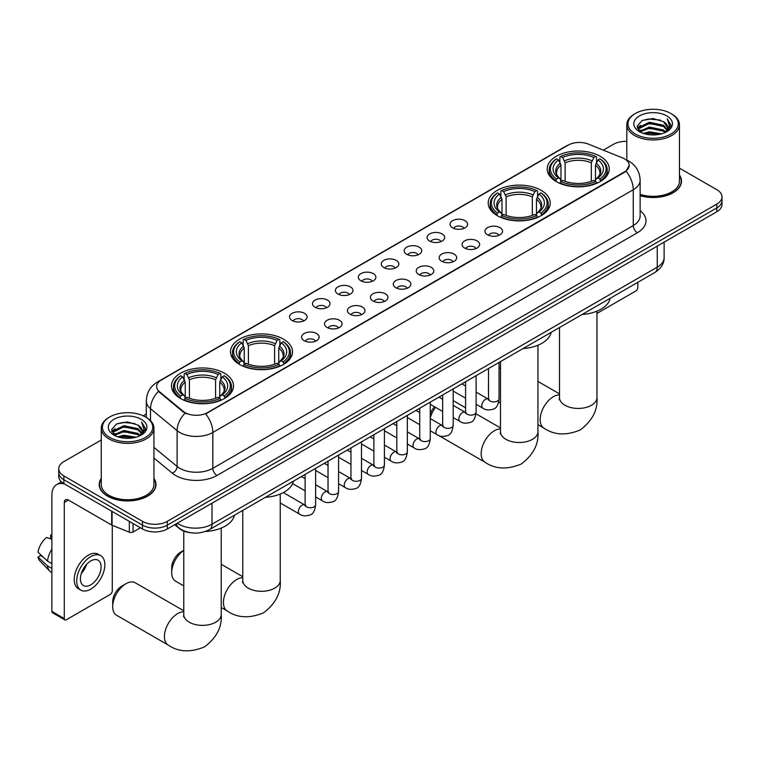 <?xml version="1.0" encoding="UTF-8"?>
<svg xmlns="http://www.w3.org/2000/svg" width="760" height="760" viewBox="0 0 760 760"><rect width="100%" height="100%" fill="white"/><g stroke="black" fill="none" stroke-linecap="round" stroke-linejoin="round"><path stroke-width="1.14" d="M541.158 190.342A31.017 17.907 0 0 0 507.357 186.466A31.017 17.907 0 0 0 488.205 203.005A31.017 17.907 0 0 0 497.287 215.669A31.017 17.907 0 0 0 531.088 219.554A31.017 17.907 0 0 0 550.24 203.005A31.017 17.907 0 0 0 541.158 190.342M283.433 339.14A31.017 17.907 0 0 0 249.631 335.255A31.017 17.907 0 0 0 230.489 351.804A31.017 17.907 0 0 0 239.571 364.458A31.017 17.907 0 0 0 273.372 368.344A31.017 17.907 0 0 0 292.524 351.804A31.017 17.907 0 0 0 283.433 339.14M224.428 373.207A31.017 17.907 0 0 0 190.627 369.322A31.017 17.907 0 0 0 171.475 385.871A31.017 17.907 0 0 0 180.566 398.534A31.017 17.907 0 0 0 214.368 402.41A31.017 17.907 0 0 0 233.51 385.871A31.017 17.907 0 0 0 224.428 373.207M600.163 156.275A31.017 17.907 0 0 0 566.361 152.399A31.017 17.907 0 0 0 547.219 168.939A31.017 17.907 0 0 0 556.301 181.602A31.017 17.907 0 0 0 590.102 185.487A31.017 17.907 0 0 0 609.244 168.939A31.017 17.907 0 0 0 600.163 156.275M452.599 227.857A8.778 5.063 180 0 1 450.86 226.423A8.778 5.063 180 0 1 453.767 220.124A8.778 5.063 180 0 1 465.015 220.685A8.778 5.063 180 0 1 466.754 226.423A8.778 5.063 180 0 1 452.599 227.857M463.942 228.38A5.263 3.04 0 0 0 462.536 226.898A5.263 3.04 0 0 0 457.339 226.129A5.263 3.04 0 0 0 453.673 228.38M429.675 241.091A8.778 5.063 180 0 1 427.937 239.656A8.778 5.063 180 0 1 430.844 233.358A8.778 5.063 180 0 1 442.092 233.918A8.778 5.063 180 0 1 443.83 239.656A8.778 5.063 180 0 1 429.675 241.091M441.019 241.613A5.263 3.04 0 0 0 439.603 240.131A5.263 3.04 0 0 0 434.416 239.362A5.263 3.04 0 0 0 430.749 241.613M406.752 254.324A8.778 5.063 180 0 1 405.004 252.89A8.778 5.063 180 0 1 407.92 246.591A8.778 5.063 180 0 1 419.168 247.161A8.778 5.063 180 0 1 420.907 252.89A8.778 5.063 180 0 1 406.752 254.324M418.095 254.847A5.263 3.04 0 0 0 416.68 253.365A5.263 3.04 0 0 0 411.492 252.595A5.263 3.04 0 0 0 407.816 254.847M383.828 267.558A8.778 5.063 180 0 1 382.08 266.123A8.778 5.063 180 0 1 384.987 259.825A8.778 5.063 180 0 1 396.235 260.395A8.778 5.063 180 0 1 397.983 266.123A8.778 5.063 180 0 1 383.828 267.558M395.171 268.09A5.263 3.04 0 0 0 393.756 266.608A5.263 3.04 0 0 0 388.569 265.838A5.263 3.04 0 0 0 384.892 268.09M360.905 280.801A8.778 5.063 180 0 1 359.157 279.366A8.778 5.063 180 0 1 362.064 273.068A8.778 5.063 180 0 1 373.312 273.628A8.778 5.063 180 0 1 375.06 279.366A8.778 5.063 180 0 1 360.905 280.801M372.248 281.323A5.263 3.04 0 0 0 370.832 279.841A5.263 3.04 0 0 0 365.645 279.072A5.263 3.04 0 0 0 361.969 281.323M337.972 294.034A8.778 5.063 180 0 1 336.233 292.6A8.778 5.063 180 0 1 339.14 286.301A8.778 5.063 180 0 1 350.388 286.862A8.778 5.063 180 0 1 352.127 292.6A8.778 5.063 180 0 1 337.972 294.034M349.324 294.557A5.263 3.04 0 0 0 347.909 293.075A5.263 3.04 0 0 0 342.722 292.305A5.263 3.04 0 0 0 339.045 294.557M315.048 307.268A8.778 5.063 180 0 1 313.31 305.834A8.778 5.063 180 0 1 316.217 299.535A8.778 5.063 180 0 1 327.465 300.105A8.778 5.063 180 0 1 329.203 305.834A8.778 5.063 180 0 1 315.048 307.268M326.391 307.791A5.263 3.04 0 0 0 324.985 306.308A5.263 3.04 0 0 0 319.789 305.539A5.263 3.04 0 0 0 316.122 307.791M292.125 320.501A8.778 5.063 180 0 1 290.387 319.067A8.778 5.063 180 0 1 293.293 312.769A8.778 5.063 180 0 1 304.541 313.338A8.778 5.063 180 0 1 306.28 319.067A8.778 5.063 180 0 1 292.125 320.501M303.468 321.034A5.263 3.04 0 0 0 302.052 319.551A5.263 3.04 0 0 0 296.865 318.772A5.263 3.04 0 0 0 293.198 321.034M487.568 234.802A8.778 5.063 180 0 1 485.82 233.377A8.778 5.063 180 0 1 488.737 227.069A8.778 5.063 180 0 1 499.985 227.639A8.778 5.063 180 0 1 501.723 233.377A8.778 5.063 180 0 1 487.568 234.802M498.911 235.334A5.263 3.04 0 0 0 497.496 233.852A5.263 3.04 0 0 0 492.309 233.082A5.263 3.04 0 0 0 488.632 235.334M464.645 248.045A8.778 5.063 180 0 1 462.897 246.61A8.778 5.063 180 0 1 465.804 240.312A8.778 5.063 180 0 1 477.052 240.873A8.778 5.063 180 0 1 478.8 246.61A8.778 5.063 180 0 1 464.645 248.045M475.988 248.567A5.263 3.04 0 0 0 474.572 247.085A5.263 3.04 0 0 0 469.385 246.316A5.263 3.04 0 0 0 465.709 248.567M441.721 261.278A8.778 5.063 180 0 1 439.974 259.844A8.778 5.063 180 0 1 442.88 253.545A8.778 5.063 180 0 1 454.128 254.106A8.778 5.063 180 0 1 455.876 259.844A8.778 5.063 180 0 1 441.721 261.278M453.065 261.801A5.263 3.04 0 0 0 451.649 260.319A5.263 3.04 0 0 0 446.462 259.549A5.263 3.04 0 0 0 442.785 261.801M418.788 274.512A8.778 5.063 180 0 1 417.05 273.077A8.778 5.063 180 0 1 419.957 266.779A8.778 5.063 180 0 1 431.205 267.349A8.778 5.063 180 0 1 432.943 273.077A8.778 5.063 180 0 1 418.788 274.512M430.141 275.034A5.263 3.04 0 0 0 428.726 273.562A5.263 3.04 0 0 0 423.538 272.783A5.263 3.04 0 0 0 419.862 275.034M395.865 287.745A8.778 5.063 180 0 1 394.126 286.311A8.778 5.063 180 0 1 397.034 280.012A8.778 5.063 180 0 1 408.281 280.582A8.778 5.063 180 0 1 410.02 286.311A8.778 5.063 180 0 1 395.865 287.745M407.208 288.277A5.263 3.04 0 0 0 405.802 286.795A5.263 3.04 0 0 0 400.606 286.026A5.263 3.04 0 0 0 396.938 288.277M372.941 300.988A8.778 5.063 180 0 1 371.203 299.554A8.778 5.063 180 0 1 374.11 293.255A8.778 5.063 180 0 1 385.358 293.816A8.778 5.063 180 0 1 387.096 299.554A8.778 5.063 180 0 1 372.941 300.988M384.284 301.511A5.263 3.04 0 0 0 382.869 300.029A5.263 3.04 0 0 0 377.682 299.26A5.263 3.04 0 0 0 374.015 301.511M350.018 314.222A8.778 5.063 180 0 1 348.279 312.787A8.778 5.063 180 0 1 351.187 306.489A8.778 5.063 180 0 1 362.434 307.049A8.778 5.063 180 0 1 364.173 312.787A8.778 5.063 180 0 1 350.018 314.222M361.361 314.744A5.263 3.04 0 0 0 359.945 313.262A5.263 3.04 0 0 0 354.758 312.493A5.263 3.04 0 0 0 351.082 314.744M327.094 327.455A8.778 5.063 180 0 1 325.346 326.021A8.778 5.063 180 0 1 328.253 319.722A8.778 5.063 180 0 1 339.511 320.292A8.778 5.063 180 0 1 341.249 326.021A8.778 5.063 180 0 1 327.094 327.455M338.438 327.978A5.263 3.04 0 0 0 337.022 326.496A5.263 3.04 0 0 0 331.835 325.726A5.263 3.04 0 0 0 328.159 327.978M304.171 340.689A8.778 5.063 180 0 1 302.423 339.255A8.778 5.063 180 0 1 305.33 332.956A8.778 5.063 180 0 1 316.578 333.526A8.778 5.063 180 0 1 318.326 339.255A8.778 5.063 180 0 1 304.171 340.689M315.514 341.221A5.263 3.04 0 0 0 314.099 339.739A5.263 3.04 0 0 0 308.911 338.969A5.263 3.04 0 0 0 305.235 341.221M622.468 157.88A15.798 9.12 180 0 1 624.577 158.906A15.798 9.12 180 0 1 629.204 165.357A15.798 9.12 180 0 1 624.577 171.807L207.461 412.623A15.798 9.12 180 0 1 183.34 411.407L159.486 391.733A15.798 9.12 180 0 1 156.626 386.507A15.798 9.12 180 0 1 161.253 380.057L568.157 145.132A15.798 9.12 180 0 1 588.392 144.105L622.468 157.88M190.532 532.722A17.556 10.136 180 0 1 179.427 528.58L174.733 524.704M101.26 478.43A28.386 16.387 0 0 0 99.209 484.538A28.386 16.387 0 0 0 107.53 496.128A28.386 16.387 0 0 0 138.453 499.681A28.386 16.387 0 0 0 155.98 484.538A28.386 16.387 0 0 0 153.928 478.43M629.204 165.357L626.107 171.161L624.577 172.273L205.684 413.896A20.482 11.827 60 0 1 212.838 432.459A23.408 13.518 180 0 1 179.74 432.459A23.408 13.518 180 0 1 177.108 430.654L150.527 408.728A23.408 13.518 180 0 1 146.291 400.976L146.291 417.449M101.26 440.012L63.868 461.605A17.556 10.136 0 0 0 58.729 468.768L58.729 476.416A17.556 10.136 0 0 0 63.868 483.588L142.49 528.979L142.49 525.15A17.556 10.136 0 0 0 167.323 525.15L716.861 207.879A17.556 10.136 0 0 0 722 200.716A17.556 10.136 0 0 1 716.861 207.879L167.323 525.15A17.556 10.136 0 0 1 142.49 525.15L63.868 479.759L142.49 525.15L142.49 521.332A17.556 10.136 0 0 0 167.323 521.332L716.861 204.06A17.556 10.136 0 0 0 722 196.887A17.556 10.136 0 0 0 716.861 189.725L679.468 168.141M58.729 472.596A17.556 10.136 0 0 0 63.868 479.759A17.556 10.136 0 0 1 58.729 472.596M186.893 413.896L183.34 412.101L158.422 391.352A20.482 13.699 129.5 0 0 150.527 408.728L150.527 420.679M640.129 195.69A28.386 16.387 0 0 0 681.511 181.127A28.386 16.387 0 0 0 679.468 175.009M626.8 141.379A17.556 10.136 0 0 0 613.406 144.333L603.336 150.148M146.291 414.019L143.203 415.805M58.729 468.768A17.556 10.136 0 0 0 63.868 475.94L142.49 521.332M142.49 528.979A17.556 10.136 0 0 0 167.323 528.979L716.861 211.707A17.556 10.136 0 0 0 722 204.535L722 196.887M596.961 313.424L635.75 291.023A2.926 1.691 120 0 0 637.82 287.441L637.82 282.321M635.341 134.055A25.165 14.525 0 0 0 670.928 134.055A25.165 14.525 0 0 0 670.928 113.515L671.755 113.99A26.334 15.2 0 0 1 679.468 124.745A26.334 15.2 0 0 1 663.214 138.785A26.334 15.2 0 0 1 634.514 135.489A26.334 15.2 0 0 1 626.8 124.745A26.334 15.2 0 0 1 634.514 113.99L635.341 113.515A25.165 14.525 0 0 0 635.341 134.055M640.129 194.341A26.334 15.2 0 0 0 679.468 181.127L679.468 124.745M640.129 195.5A28.091 16.216 0 0 0 681.226 181.127A28.091 16.216 0 0 0 679.468 175.484M643.274 133.37L649.344 131.812L661.656 133.788M645.012 133.902L649.344 133.009L659.861 134.235M639.502 131.404L649.344 127.034L663.48 130.017L665.75 131.907M640.091 131.917L649.344 128.231L663.48 131.214L665.123 132.468M638.675 130.606L638.998 127.433L649.344 122.255L663.48 125.239L667.346 129.627M638.542 130.026L638.998 128.63L649.344 123.452L663.48 126.435L667.071 130.197M664.971 132.591A14.63 8.446 0 0 0 667.764 127.632A14.63 8.446 0 0 0 663.48 121.657L667.755 127.918M666.786 115.9A19.313 11.153 0 0 0 639.521 115.881A19.313 11.153 0 0 0 639.388 131.623A19.313 11.153 0 0 0 639.473 131.67A19.313 11.153 0 0 0 666.871 131.623A19.313 11.153 0 0 0 666.786 115.9M663.48 121.657L652.963 118.522L642.162 120.507L637.156 126.169L640.481 132.202M666.168 132.012L670.833 126.093L670.928 125.03L667.128 118.683L669.522 125.789L665.123 132.525M671.755 113.99L670.928 113.515A25.165 14.525 0 0 0 635.341 113.515M667.128 118.683L670.928 125.267M641.915 120.631L648.527 118.997L660.373 120.061M637.345 128.316L639.502 126.625M644.252 124.602L648.527 123.775L659.956 124.716M644.252 129.38L648.527 128.554L659.956 129.494M645.135 133.931L648.527 133.332L659.841 134.244M637.222 127.851L640.765 125.334M639.103 131.062L640.765 130.112M488.509 388.123A18.724 10.811 120 0 0 488.433 389.747L488.433 384.969A12.873 7.429 -60 0 1 488.509 383.61M500.498 367.555A18.724 10.811 120 0 0 499.044 368.638M488.433 389.747A18.724 10.811 120 0 0 488.509 391.286M499.044 368.334L500.498 367.488L499.044 368.334M555.74 181.269L556.577 179.056A27.854 16.083 0 0 1 556.577 158.821L558.486 159.932A25.165 14.525 0 0 0 558.486 177.945L560.386 179.027L560.994 181.279M560.994 180.357L560.994 165.233L558.486 159.932M559.883 162.327L559.883 156.911L560.709 156.436A27.854 16.083 0 0 1 595.755 156.436L593.836 157.538A25.165 14.525 0 0 0 562.628 157.538L565.126 162.839L565.126 181.345M591.337 181.345L591.337 162.839L593.836 157.538M582.103 314.488A32.186 18.582 0 0 0 610.185 298.272M559.883 182.875A29.023 16.758 0 0 0 596.581 182.875L595.755 181.441A27.854 16.083 0 0 1 560.709 181.441L559.883 183.379M596.581 183.379L596.581 182.875M556.577 158.821L555.74 159.296A29.023 16.758 0 0 0 549.204 169.898A29.023 16.758 0 0 0 555.74 180.49M595.755 156.436L596.581 156.911L596.581 162.327M560.709 181.441L562.628 180.339A25.165 14.525 0 0 0 593.836 180.339L595.755 181.441M558.486 177.945L556.577 179.056M562.628 157.538L560.709 156.436M560.386 163.191A22.506 12.996 0 0 0 560.386 179.027L560.49 179.094C557.289 175.997 555.987 173.898 556.577 172.795A21.65 12.502 0 0 1 560.994 165.233M600.723 180.49A29.023 16.758 0 0 0 607.259 169.898A29.023 16.758 0 0 0 600.723 159.296L599.887 158.821A27.854 16.083 0 0 1 599.887 179.056L600.723 181.269M599.887 179.056L597.977 177.945A25.165 14.525 0 0 0 597.977 159.932L599.887 158.821M597.977 159.932L595.469 165.233L595.469 180.357L596.087 179.027L597.977 177.945M595.469 165.233A21.65 12.502 0 0 1 599.887 172.795C600.476 173.907 599.174 176.006 595.973 179.094L596.087 179.027A22.506 12.996 0 0 0 596.087 163.191M595.469 181.279L595.469 180.357M430.264 414.143A12.873 7.429 -60 0 1 434.473 406.714M435.575 407.351A18.724 10.811 120 0 0 430.264 417.971M496.736 215.336L497.562 213.123A27.854 16.083 0 0 1 497.562 192.888L499.481 194A25.165 14.525 0 0 0 499.481 212.011L501.372 213.094L501.98 215.346M501.98 214.424L501.98 199.3L499.481 194M500.868 196.393L500.868 190.978L501.704 190.504A27.854 16.083 0 0 1 536.74 190.504L534.831 191.605A25.165 14.525 0 0 0 503.623 191.605L506.122 196.906L506.122 215.412M532.323 215.412L532.323 196.906L534.831 191.605M523.089 348.555A32.186 18.582 0 0 0 551.181 332.338M500.868 216.951A29.023 16.758 0 0 0 537.577 216.951L536.74 215.507A27.854 16.083 0 0 1 501.704 215.507L500.868 217.445M537.577 217.445L537.577 216.951M497.562 192.888L496.736 193.373A29.023 16.758 0 0 0 490.2 203.965A29.023 16.758 0 0 0 496.736 214.557M536.74 190.504L537.577 190.978L537.577 196.393M501.704 215.507L503.623 214.405A25.165 14.525 0 0 0 534.831 214.405L536.74 215.507M499.481 212.011L497.562 213.123M503.623 191.605L501.704 190.504M501.372 197.258A22.506 12.996 0 0 0 501.372 213.094L501.476 213.161C498.284 210.073 496.973 207.974 497.572 206.862A21.65 12.502 0 0 1 501.98 199.3M541.709 214.557A29.023 16.758 0 0 0 548.255 203.965A29.023 16.758 0 0 0 541.709 193.373L540.883 192.888A27.854 16.083 0 0 1 540.883 213.123L541.709 215.336M540.883 213.123L538.964 212.011A25.165 14.525 0 0 0 538.964 194L540.883 192.888M538.964 194L536.465 199.3L536.465 214.424L537.073 213.094L538.964 212.011M536.465 199.3A21.65 12.502 0 0 1 540.873 206.862C541.462 207.974 540.16 210.073 536.968 213.161L537.073 213.094A22.506 12.996 0 0 0 537.073 197.258M536.465 215.346L536.465 214.424M183.768 550.411A18.724 10.811 120 0 0 171.703 572.603L171.703 567.825A12.873 7.429 -60 0 1 180.814 552.054L183.768 550.354L180.814 552.054M171.703 572.603A18.724 10.811 120 0 0 175.589 581.181L183.768 585.903M239.01 364.135L239.846 361.912A27.854 16.083 0 0 1 239.846 341.687L241.766 342.788A25.165 14.525 0 0 0 241.766 360.81L243.656 361.883L244.264 364.144M244.264 363.223L244.264 348.089L241.766 342.788M243.152 345.192L243.152 339.767L243.988 339.292A27.854 16.083 0 0 1 279.024 339.292L277.106 340.404A25.165 14.525 0 0 0 245.898 340.404L248.406 345.705L248.406 364.202M274.607 364.202L274.607 345.705L277.106 340.404M265.373 497.353A32.186 18.582 0 0 0 293.455 481.137M243.152 365.74A29.023 16.758 0 0 0 279.851 365.74L279.024 364.306A27.854 16.083 0 0 1 243.988 364.306L243.152 366.234M279.851 366.234L279.851 365.74M239.846 341.687L239.01 342.161A29.023 16.758 0 0 0 232.475 352.754A29.023 16.758 0 0 0 239.01 363.346M279.024 339.292L279.851 339.767L279.851 345.192M243.988 364.306L245.898 363.195A25.165 14.525 0 0 0 277.106 363.195L279.024 364.306M241.766 360.81L239.846 361.912M245.898 340.404L243.988 339.292M243.656 346.047A22.506 12.996 0 0 0 243.656 361.883L243.76 361.95C240.559 358.863 239.257 356.763 239.846 355.661A21.65 12.502 0 0 1 244.264 348.089M283.993 363.346A29.023 16.758 0 0 0 290.529 352.754A29.023 16.758 0 0 0 283.993 342.161L283.157 341.687A27.854 16.083 0 0 1 283.157 361.912L283.993 364.135M283.157 361.912L281.248 360.81A25.165 14.525 0 0 0 281.248 342.788L283.157 341.687M281.248 342.788L278.74 348.089L278.74 363.223L279.357 361.883L281.248 360.81M278.74 348.089A21.65 12.502 0 0 1 283.157 355.661C283.746 356.772 282.445 358.872 279.252 361.95L279.357 361.883A22.506 12.996 0 0 0 279.357 346.047M278.74 364.144L278.74 363.223M112.698 606.67L112.698 601.892A12.873 7.429 -60 0 1 121.799 586.131L125.941 583.737A18.724 10.811 120 0 0 112.698 606.67A18.724 10.811 120 0 0 116.574 615.248L168.302 645.107A18.724 10.811 -60 0 1 165.433 630.106A18.724 10.811 -60 0 1 177.669 613.605A18.724 10.811 -60 0 1 183.768 611.8M180.006 398.202L180.842 395.979A27.854 16.083 0 0 1 180.842 375.753L182.751 376.856A25.165 14.525 0 0 0 182.751 394.877L184.642 395.95L185.259 398.212M185.259 397.29L185.259 382.166L182.751 376.856M184.148 379.259L184.148 373.844L184.975 373.369A27.854 16.083 0 0 1 220.01 373.369L218.101 374.471A25.165 14.525 0 0 0 186.893 374.471L189.392 379.772L189.392 398.269M215.593 398.269L215.593 379.772L218.101 374.471M205.361 531.477A32.186 18.582 0 0 0 234.45 515.204M184.148 399.808A29.023 16.758 0 0 0 220.846 399.808L220.01 398.373A27.854 16.083 0 0 1 184.975 398.373L184.148 400.301M220.846 400.301L220.846 399.808M180.842 375.753L180.006 376.228A29.023 16.758 0 0 0 173.47 386.821A29.023 16.758 0 0 0 180.006 397.423M220.01 373.369L220.846 373.844L220.846 379.259M184.975 398.373L186.893 397.271A25.165 14.525 0 0 0 218.101 397.271L220.01 398.373M182.751 394.877L180.842 395.979M186.893 374.471L184.975 373.369M184.642 380.123A22.506 12.996 0 0 0 184.642 395.95L184.746 396.026C181.555 392.93 180.253 390.83 180.842 389.728A21.65 12.502 0 0 1 185.259 382.166M224.988 397.423A29.023 16.758 0 0 0 231.524 386.821A29.023 16.758 0 0 0 224.988 376.228L224.152 375.753A27.854 16.083 0 0 1 224.152 395.979L224.988 398.202M224.152 395.979L222.233 394.877A25.165 14.525 0 0 0 222.233 376.856L224.152 375.753M222.233 376.856L219.735 382.166L219.735 397.29L220.343 395.95L222.233 394.877M219.735 382.166A21.65 12.502 0 0 1 224.143 389.728C224.741 390.839 223.43 392.939 220.238 396.026L220.343 395.95A22.506 12.996 0 0 0 220.343 380.123M219.735 398.212L219.735 397.29M183.768 610.793L135.299 582.806A18.724 10.811 120 0 0 125.941 583.737L121.799 586.131M133.076 523.545L133.076 532.019L140.419 527.782M64.743 484.091A23.408 13.518 -120 0 0 56.715 484.576A23.408 13.518 -120 0 0 51.87 495.292L51.87 611.401L64.287 618.573L64.287 502.455A5.852 3.382 60 0 1 65.493 499.776A5.852 3.382 60 0 1 68.419 500.07L111.691 525.046L111.691 511.195M64.287 618.573A2.926 1.691 120 0 0 64.885 619.913L52.478 612.74A2.926 1.691 -60 0 1 51.87 611.401M64.885 619.913A2.926 1.691 120 0 0 66.348 619.761L110.219 594.443A2.926 1.691 120 0 0 112.28 590.852L112.28 525.322M133.076 532.019A2.926 1.691 180 0 1 129.333 532.209L112.081 525.236A2.926 1.691 180 0 1 111.691 525.046M90.763 584.839A14.63 8.446 120 0 0 100.32 571.947A14.63 8.446 120 0 0 98.078 560.215A14.63 8.446 120 0 0 90.763 560.947A14.63 8.446 120 0 0 81.206 573.838A14.63 8.446 120 0 0 83.448 585.561A14.63 8.446 120 0 0 90.763 584.839M81.311 573.496A14.63 8.446 120 0 0 86.564 564.404M51.87 535.515L50.625 535.135L50.625 538.07L51.87 538.792M100.719 555.655L98.23 554.221A19.893 11.486 120 0 0 88.284 555.208A19.893 11.486 120 0 0 75.287 572.745A19.893 11.486 120 0 0 78.337 588.686L80.816 590.121A19.893 11.486 120 0 0 90.763 589.133A19.893 11.486 120 0 0 103.769 571.606A19.893 11.486 120 0 0 100.719 555.655A19.893 11.486 120 0 0 90.763 556.643A19.893 11.486 120 0 0 77.767 574.18A19.893 11.486 120 0 0 80.816 590.121M51.87 549.195A19.313 11.153 120 0 0 47.471 561.089L38 552.225A15.219 8.787 120 0 1 46.493 537.519L51.87 539.153M51.87 563.625L47.471 561.089M43.12 557.023L40.546 555.541L38 557.004L47.471 565.867L51.87 568.404M47.471 565.867A19.313 11.153 120 0 0 49.856 571.264A19.313 11.153 120 0 0 51.319 572.413L51.87 572.736M51.87 534.793A15.219 8.787 120 0 0 50.625 535.135M38 557.004A15.219 8.787 120 0 0 39.795 560.794L49.856 571.264M109.801 437.475A25.165 14.525 0 0 0 145.388 437.475A25.165 14.525 0 0 0 145.388 416.926L146.214 417.401A26.334 15.2 0 0 1 153.928 428.155A26.334 15.2 0 0 1 137.674 442.206A26.334 15.2 0 0 1 108.974 438.909A26.334 15.2 0 0 1 101.26 428.155A26.334 15.2 0 0 1 108.974 417.401L109.801 416.926A25.165 14.525 0 0 0 109.801 437.475M101.26 428.155L101.26 484.538A26.334 15.2 0 0 0 108.974 495.292A26.334 15.2 0 0 0 137.674 498.589A26.334 15.2 0 0 0 153.928 484.538L153.928 428.155M101.26 478.895A28.091 16.216 0 0 0 99.503 484.538A28.091 16.216 0 0 0 107.73 496.005A28.091 16.216 0 0 0 138.349 499.519A28.091 16.216 0 0 0 155.686 484.538A28.091 16.216 0 0 0 153.928 478.895M117.734 436.791L123.814 435.233L136.116 437.209M119.472 437.313L123.814 436.43L134.32 437.655M113.953 434.844L123.814 430.454L137.94 433.438L140.21 435.318M114.551 435.337L123.814 431.651L137.94 434.634L139.583 435.888M113.135 434.026L113.468 430.853L123.814 425.676L137.94 428.659L141.806 433.048M113.012 433.438L113.468 432.05L123.814 426.873L137.94 429.856L141.531 433.618M139.431 436.012A14.63 8.446 0 0 0 142.225 431.043A14.63 8.446 0 0 0 137.94 425.077L142.215 431.338M141.255 419.32A19.313 11.153 0 0 0 113.981 419.292A19.313 11.153 0 0 0 113.857 435.034A19.313 11.153 0 0 0 113.943 435.081A19.313 11.153 0 0 0 141.332 435.034A19.313 11.153 0 0 0 141.255 419.32M137.94 425.077L127.423 421.933L116.631 423.918L111.615 429.58L114.94 435.613M140.638 435.423L145.302 429.505L145.388 428.44L141.597 422.104L143.991 429.21L139.593 435.936M146.214 417.401L145.388 416.926A25.165 14.525 0 0 0 109.801 416.926M141.597 422.104L145.388 428.688M116.375 424.051L122.987 422.417L134.843 423.481M111.805 431.737L113.971 430.046M118.721 428.022L122.987 427.196L134.416 428.127M118.721 432.801L122.987 431.974L134.416 432.905M119.596 437.351L122.987 436.753L134.302 437.655M111.682 431.272L115.225 428.744M113.572 434.483L115.225 433.523M159.486 391.733L159.486 392.426M183.34 411.407L183.34 412.101M207.461 412.623L207.461 413.098M640.129 210.643A29.26 16.891 180 0 1 637.403 232.731L216.98 475.465A5.852 3.382 60 0 1 212.838 468.293L633.27 225.559A23.408 13.518 0 0 0 640.129 216.001L640.129 180.167A23.408 13.518 180 0 1 633.27 189.725A20.482 11.827 -120 0 0 626.107 171.161M216.98 475.465A29.26 16.891 180 0 1 175.598 475.465A29.26 16.891 180 0 1 172.32 473.204L153.928 458.042M185.089 413.183A20.482 13.699 129.5 0 0 177.108 430.654L177.108 466.488A23.408 13.518 0 0 0 179.74 468.293A23.408 13.518 0 0 0 212.838 468.293L212.838 432.459L633.27 189.725L633.27 225.559A5.852 3.382 60 0 0 637.403 232.731M640.129 180.167C639.73 171.75 636.025 165.442 629.024 161.234L626.069 159.79A20.482 9.595 112 0 0 625.793 159.695M159.514 381.244A20.482 11.827 -120 0 0 157.396 382.042C150.385 386.251 146.689 392.559 146.291 400.976M157.396 382.042L566.438 145.882A20.482 11.827 60 0 1 567.986 145.226M167.323 521.332L167.323 528.979M716.861 204.06L716.861 211.707M63.868 475.94L63.868 483.588M153.928 447.374L177.108 466.488A5.852 3.914 -50.5 0 1 172.32 473.204M177.336 523.193A23.408 13.518 0 0 0 178.904 524.2A23.408 13.518 0 0 0 212.011 524.2L657.267 267.13A23.408 13.518 0 0 0 664.126 257.573C664.297 263.387 661.2 268.356 654.844 272.488L209.589 529.558A11.704 6.755 60 0 0 212.011 524.2L212.011 503.177M657.267 246.107L657.267 267.13A11.704 6.755 60 0 1 654.844 272.488M176.386 523.744A11.704 7.828 129.5 0 0 178.429 527.544L174.876 524.619M596.961 311.153L596.961 397.623A18.724 10.811 180 0 1 591.47 405.27A18.724 10.811 180 0 1 564.994 405.27A18.724 10.811 180 0 1 559.503 397.623L559.255 399.836M596.961 397.623C597.93 409.944 592.382 420.707 580.327 429.923C566.323 435.755 554.23 435.176 544.036 428.184A18.724 10.811 -60 0 1 541.167 413.174A18.724 10.811 -60 0 1 553.403 396.673A18.724 10.811 -60 0 1 559.503 394.867M591.337 162.839A21.65 12.502 0 0 0 565.126 162.839M591.945 160.797A22.506 12.996 0 0 0 564.519 160.797M537.947 345.22L537.947 431.699A18.724 10.811 180 0 1 532.466 439.337A18.724 10.811 180 0 1 505.979 439.337A18.724 10.811 180 0 1 500.498 431.699L500.251 433.903M537.947 431.699C538.916 444.011 533.368 454.774 521.312 463.99C507.309 469.822 495.216 469.243 485.032 462.251A18.724 10.811 -60 0 1 482.163 447.241A18.724 10.811 -60 0 1 494.399 430.74A18.724 10.811 -60 0 1 500.498 428.934M532.323 196.906A21.65 12.502 0 0 0 506.122 196.906M532.94 194.864A22.506 12.996 0 0 0 505.514 194.864M280.231 494.019L280.231 580.488A18.724 10.811 180 0 1 274.749 588.135A18.724 10.811 180 0 1 248.263 588.135A18.724 10.811 180 0 1 242.773 580.488L242.535 582.692M280.231 580.488C281.2 592.809 275.652 603.573 263.596 612.778C249.594 618.621 237.5 618.042 227.316 611.04A18.724 10.811 -60 0 1 224.438 596.039A18.724 10.811 -60 0 1 236.673 579.528A18.724 10.811 -60 0 1 242.773 577.733M274.607 345.705A21.65 12.502 0 0 0 248.406 345.705M275.215 343.662A22.506 12.996 0 0 0 247.788 343.662M221.217 528.086L221.217 614.555A18.724 10.811 180 0 1 215.736 622.202A18.724 10.811 180 0 1 189.25 622.202A18.724 10.811 180 0 1 183.768 614.555L183.521 616.769M215.593 379.772A21.65 12.502 0 0 0 189.392 379.772M216.21 377.729A22.506 12.996 0 0 0 188.784 377.729M499.044 362.444L499.044 398.848A5.263 3.04 180 0 1 497.258 401.128A5.263 3.04 180 0 1 490.048 400.995A5.263 3.04 180 0 1 488.509 398.848L488.338 399.978L488.813 399.589M499.044 398.848C498.322 404.956 496.422 408.376 493.354 409.089C489.012 410.438 485.507 410.134 482.866 408.187A5.263 3.04 -60 0 1 482.058 403.959A5.263 3.04 -60 0 1 485.498 399.323A5.263 3.04 -60 0 1 485.735 399.199A5.263 3.04 -60 0 1 488.129 399.057L489.203 399.484M476.111 375.677L476.111 412.081A5.263 3.04 180 0 1 474.335 414.361A5.263 3.04 180 0 1 467.124 414.228A5.263 3.04 180 0 1 465.585 412.081L465.414 413.221L465.88 412.832M476.111 412.081C475.389 418.199 473.499 421.61 470.43 422.332C466.079 423.671 462.583 423.367 459.942 421.42A5.263 3.04 -60 0 1 459.135 417.202A5.263 3.04 -60 0 1 462.574 412.556A5.263 3.04 -60 0 1 462.811 412.433A5.263 3.04 -60 0 1 465.205 412.3L466.279 412.718M453.188 388.911L453.188 425.315A5.263 3.04 180 0 1 451.411 427.595A5.263 3.04 180 0 1 444.201 427.462A5.263 3.04 180 0 1 442.652 425.315L442.491 426.455L442.956 426.065M453.188 425.315C452.466 431.433 450.575 434.844 447.507 435.565C443.156 436.914 439.66 436.61 437.019 434.653A5.263 3.04 -60 0 1 436.212 430.435A5.263 3.04 -60 0 1 439.651 425.79A5.263 3.04 -60 0 1 439.878 425.666A5.263 3.04 -60 0 1 442.282 425.534L443.355 425.952M430.264 402.154L430.264 438.548A5.263 3.04 180 0 1 428.478 440.828A5.263 3.04 180 0 1 421.277 440.705A5.263 3.04 180 0 1 419.729 438.548L419.567 439.688L420.033 439.299M430.264 438.548C429.542 444.666 427.652 448.087 424.584 448.799C420.233 450.148 416.736 449.844 414.086 447.887A5.263 3.04 -60 0 1 413.278 443.669A5.263 3.04 -60 0 1 416.727 439.033A5.263 3.04 -60 0 1 416.955 438.9A5.263 3.04 -60 0 1 419.358 438.767L420.423 439.195M407.341 415.387L407.341 451.782A5.263 3.04 180 0 1 405.555 454.072A5.263 3.04 180 0 1 398.354 453.938A5.263 3.04 180 0 1 396.805 451.782L396.634 452.922L397.109 452.533M407.341 451.782C406.619 457.9 404.728 461.32 401.66 462.033C397.309 463.381 393.813 463.077 391.162 461.13A5.263 3.04 -60 0 1 390.355 456.902A5.263 3.04 -60 0 1 393.794 452.266A5.263 3.04 -60 0 1 394.031 452.133A5.263 3.04 -60 0 1 396.435 452L397.499 452.428M384.417 428.621L384.417 465.025A5.263 3.04 180 0 1 382.631 467.305A5.263 3.04 180 0 1 375.421 467.172A5.263 3.04 180 0 1 373.882 465.025L373.711 466.155L374.186 465.766M384.417 465.025C383.695 471.133 381.795 474.553 378.736 475.266C374.385 476.615 370.889 476.311 368.239 474.363A5.263 3.04 -60 0 1 367.431 470.145A5.263 3.04 -60 0 1 370.87 465.5A5.263 3.04 -60 0 1 371.108 465.376A5.263 3.04 -60 0 1 373.502 465.243L374.575 465.661M361.494 441.854L361.494 478.258A5.263 3.04 180 0 1 359.708 480.538A5.263 3.04 180 0 1 352.498 480.405A5.263 3.04 180 0 1 350.959 478.258L350.787 479.398L351.262 479.009M361.494 478.258C360.772 484.376 358.872 487.787 355.813 488.509C351.462 489.848 347.956 489.554 345.315 487.597A5.263 3.04 -60 0 1 344.508 483.379A5.263 3.04 -60 0 1 347.947 478.733A5.263 3.04 -60 0 1 348.184 478.61A5.263 3.04 -60 0 1 350.578 478.477L351.652 478.895M338.57 455.088L338.57 491.492A5.263 3.04 180 0 1 336.784 493.772A5.263 3.04 180 0 1 329.574 493.639A5.263 3.04 180 0 1 328.035 491.492L327.864 492.632L328.339 492.242M338.57 491.492C337.849 497.61 335.948 501.03 332.88 501.742C328.538 503.091 325.033 502.787 322.392 500.831A5.263 3.04 -60 0 1 321.584 496.612A5.263 3.04 -60 0 1 325.023 491.967A5.263 3.04 -60 0 1 325.261 491.844A5.263 3.04 -60 0 1 327.655 491.711L328.728 492.128M315.637 468.331L315.637 504.725A5.263 3.04 180 0 1 313.861 507.006A5.263 3.04 180 0 1 306.651 506.882A5.263 3.04 180 0 1 305.111 504.725L304.94 505.865L305.406 505.476M315.637 504.725C314.916 510.844 313.025 514.264 309.956 514.976C305.606 516.325 302.109 516.021 299.469 514.064A5.263 3.04 -60 0 1 298.661 509.846A5.263 3.04 -60 0 1 302.1 505.21A5.263 3.04 -60 0 1 302.328 505.077A5.263 3.04 -60 0 1 304.731 504.944L305.805 505.372M64.287 502.455L68.419 500.07M112.081 511.423L112.081 525.236M129.333 532.209L129.333 521.379M566.438 145.882L570.19 144.134M209.589 529.558C200.165 534.289 190.75 534.289 181.336 529.558L178.429 527.544M664.126 257.573L664.126 242.145M681.226 183.473L681.226 181.127M638.505 130.406L638.505 129.428M626.8 160.103L626.8 124.745M544.036 428.184L537.947 424.659M500.498 403.037L498.703 402.002M549.204 175.246L549.204 169.898M607.259 175.246L607.259 169.898M559.503 393.86L537.947 381.416M559.503 327.531L559.503 397.623M485.032 462.251L438.681 435.49M490.2 209.314L490.2 203.965M548.255 209.314L548.255 203.965M500.498 427.927L476.016 413.801M465.585 407.769L453.188 400.615M500.498 361.599L500.498 431.699M227.316 611.04L221.217 607.525M232.475 358.112L232.475 352.754M290.529 358.112L290.529 352.754M242.773 576.726L221.217 564.281M242.773 510.397L242.773 580.488M221.217 614.555C222.186 626.876 216.648 637.64 204.582 646.845C190.579 652.688 178.486 652.108 168.302 645.107M173.47 392.179L173.47 386.821M231.524 392.179L231.524 386.821M183.768 531.078L183.768 614.555M482.866 408.187L476.111 404.291M465.585 398.202L453.188 391.048M488.509 368.524L488.509 398.848M488.129 399.057L476.111 392.122M465.585 386.042L461.871 383.904M459.942 421.42L453.188 417.525M442.652 411.445L430.264 404.291M465.585 381.757L465.585 412.081M465.205 412.3L453.188 405.356M442.652 399.276L438.947 397.138M437.019 434.653L430.264 430.758M419.729 424.678L407.341 417.525M442.652 395L442.652 425.315M442.282 425.534L430.264 418.599M419.729 412.509L416.024 410.372M414.086 447.887L407.341 443.992M396.805 437.912L384.417 430.758M419.729 408.234L419.729 438.548M419.358 438.767L407.341 431.832M396.805 425.752L393.101 423.605M391.162 461.13L384.417 457.226M373.882 451.145L361.494 443.992M396.805 421.467L396.805 451.782M396.435 452L384.417 445.065M373.882 438.985L370.177 436.848M368.239 474.363L361.494 470.469M350.959 464.388L338.57 457.226M373.882 434.701L373.882 465.025M373.502 465.243L361.494 458.299M350.959 452.219L347.253 450.081M345.315 487.597L338.57 483.702M328.035 477.622L315.637 470.469M350.959 447.934L350.959 478.258M350.578 478.477L338.57 471.542M328.035 465.452L324.32 463.315M322.392 500.831L315.637 496.935M305.111 490.856L292.619 483.645M328.035 461.177L328.035 491.492M327.655 491.711L315.637 484.776M305.111 478.695L301.397 476.548M299.469 514.064L280.231 502.968M305.111 474.411L305.111 504.725M304.731 504.944L283.299 492.575M56.715 484.576L61.455 481.84M155.686 486.884L155.686 484.538M112.964 433.817L112.964 432.849M99.503 486.884L99.503 484.538"/></g></svg>
